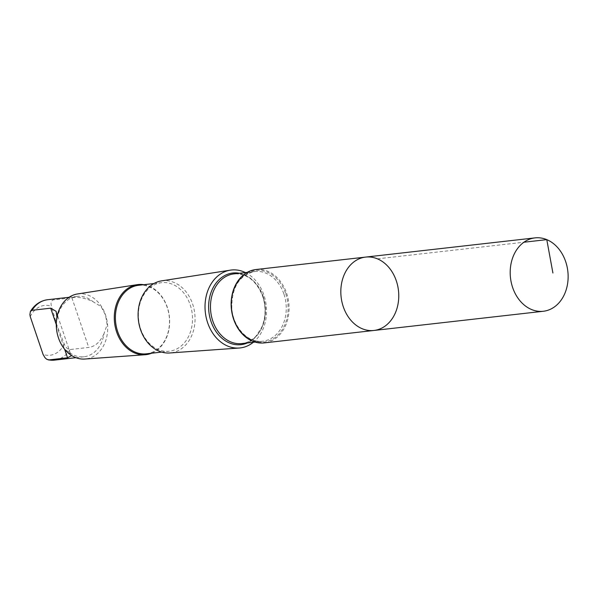 <?xml version="1.0" encoding="UTF-8"?>
<svg xmlns="http://www.w3.org/2000/svg" width="598" height="598" viewBox="0 0 598 598"><rect width="100%" height="100%" fill="white"/><g stroke="black" fill="none" stroke-linecap="round" stroke-linejoin="round"><path stroke-width="0.45" stroke-dasharray="2.99 2.24" d="M373.952 330.462A36.927 28.854 83.5 0 0 396.362 280.985A36.927 28.854 83.5 0 0 365.632 257.088M103.97 333.751C100.225 342.004 95.142 346.563 88.728 347.423L70.078 349.538C67.679 349.322 65.743 347.498 64.263 344.067L56.982 325.334L51.45 306.266C50.568 302.767 51.174 300.652 53.252 299.927L71.902 297.811C78.181 296.615 85.26 297.939 93.124 301.773L101.047 306.55L105.51 315.071L107.139 324.662L103.97 333.751A30.393 23.756 -96.5 0 1 83.944 356.774A30.393 23.756 -96.5 0 1 67.91 351.377C60.413 348.126 54.052 329.446 57.072 319.407A30.393 23.756 -96.5 0 1 77.097 296.376A30.393 23.756 -96.5 0 1 93.124 301.773M70.751 354.965L67.91 351.377M255.951 269.526A36.919 28.854 -96.5 0 1 286.681 293.416A36.919 28.854 -96.5 0 1 264.271 342.901M245.457 272.591A39.206 30.64 -96.5 0 1 263.995 295.382A39.206 30.64 -96.5 0 1 253.35 342.265M161.572 280.866A36.306 28.375 -96.5 0 1 192.698 304.24A36.306 28.375 -96.5 0 1 169.742 352.977M190.261 304.995A34.482 26.955 -96.5 0 1 169.331 351.213A34.482 26.955 -96.5 0 1 138.669 319.982A34.482 26.955 -96.5 0 1 161.565 282.682A34.482 26.955 -96.5 0 1 190.261 304.995M138.572 285.291A34.482 26.955 -96.5 0 1 167.268 307.604A34.482 26.955 -96.5 0 1 146.338 353.822M143.841 284.693A35.275 27.568 -96.5 0 1 167.35 307.387A35.275 27.568 -96.5 0 1 151.615 353.224M77.471 293.969A32.763 25.602 -96.5 0 1 105.554 315.056A32.763 25.602 -96.5 0 1 84.849 359.039M57.072 319.407L56.952 317.209M377.413 258.837L523.915 242.227M70.078 349.538A30.393 23.756 -96.5 0 1 54.493 360.116M30.251 316.634A25.056 19.577 -96.5 0 1 51.45 306.266M47.638 299.718A30.393 23.756 -96.5 0 1 53.252 299.927M285.747 293.753A36.059 28.181 -96.5 0 1 256.609 341.705A36.059 28.181 -96.5 0 1 237.055 283.288A36.059 28.181 -96.5 0 1 285.747 293.753M283.968 294.216A35.065 27.403 -96.5 0 1 262.686 341.211A35.065 27.403 -96.5 0 1 231.508 309.458A35.065 27.403 -96.5 0 1 254.793 271.529A35.065 27.403 -96.5 0 1 283.968 294.216M263.202 296.571A35.065 27.403 -96.5 0 1 241.928 343.566C247.318 342.916 252.072 340.374 256.198 335.927L261.707 327.338C265.789 317.568 266.14 307.29 262.754 296.511C256.572 280.866 246.996 273.323 234.027 273.884A35.065 27.403 -96.5 0 1 263.202 296.571M239.484 273.264A36.059 28.181 -96.5 0 1 262.851 296.346A36.059 28.181 -96.5 0 1 247.385 342.946M64.263 344.067A25.056 19.577 -96.5 0 1 43.071 354.427M56.279 324.617L64.636 349.254M71.902 297.811L88.728 347.423M75.909 357.686L83.944 356.774M255.084 342.071L262.686 341.211C248.357 343.454 232.988 327.442 231.807 308.007C231.695 287.19 239.357 275.035 254.793 271.529L247.183 272.389M161.647 352.087L169.331 351.213M153.873 283.549L161.565 282.682M69.062 297.288L77.097 296.376M56.122 311.341L71.207 355.817"/><path stroke-width="0.9" d="M373.952 330.462L264.271 342.901A36.919 28.854 -96.5 0 1 231.441 309.465A36.919 28.854 -96.5 0 1 255.951 269.526L365.632 257.088A36.927 28.854 83.5 0 0 341.122 297.027A36.927 28.854 83.5 0 0 373.952 330.462A36.927 28.854 83.5 0 0 396.362 280.985A36.927 28.854 83.5 0 0 365.632 257.088A36.927 28.854 83.5 0 0 341.122 297.027A36.927 28.854 83.5 0 0 373.952 330.462L543.32 311.266A36.927 28.854 -96.5 0 1 512.598 287.369A36.927 28.854 -96.5 0 1 535.001 237.884A36.927 28.854 -96.5 0 1 565.73 261.782A36.927 28.854 -96.5 0 1 543.32 311.266M56.952 317.209L56.122 311.341L50.703 308.179L32.053 310.295L30.386 311.483L29.9 314.645L30.251 316.634L43.071 354.427L44.91 357.589L46.599 359.196L48.879 359.906L67.529 357.791L71.199 355.817L70.751 354.965M253.35 342.265A39.206 30.64 -96.5 0 1 239.207 348.021A39.206 30.64 -96.5 0 1 205.338 312.425A39.206 30.64 -96.5 0 1 230.38 270.147A39.206 30.64 -96.5 0 1 245.457 272.591M239.207 348.021L169.742 352.977A36.306 28.375 -96.5 0 1 138.385 320.012A36.306 28.375 -96.5 0 1 161.572 280.866L230.38 270.147M161.647 352.087L146.338 353.822A34.482 26.955 -96.5 0 1 115.676 322.591A34.482 26.955 -96.5 0 1 138.572 285.291L153.873 283.549M151.615 353.224A35.275 27.568 -96.5 0 1 145.045 354.741A35.275 27.568 -96.5 0 1 114.577 322.718A35.275 27.568 -96.5 0 1 137.106 284.678A35.275 27.568 -96.5 0 1 143.841 284.693M145.045 354.741L84.849 359.039A32.763 25.602 -96.5 0 1 56.548 329.296A32.763 25.602 -96.5 0 1 77.471 293.969L137.106 284.678M523.915 242.227L546.781 239.634L552.911 273.017M75.909 357.686L54.493 360.116A30.393 23.756 -96.5 0 1 48.879 359.906M32.053 310.295A30.393 23.756 -96.5 0 1 47.638 299.718L69.062 297.288M255.084 342.071L241.928 343.566A35.065 27.403 -96.5 0 1 210.75 311.812A35.065 27.403 -96.5 0 1 234.027 273.884L247.183 272.389M247.385 342.946A36.059 28.181 -96.5 0 1 208.911 312.021A36.059 28.181 -96.5 0 1 239.484 273.264M50.703 308.179L56.279 324.617M64.636 349.254L67.529 357.791M365.632 257.088L535.001 237.884M30.446 311.379C34.602 304.644 40.328 300.757 47.638 299.718M54.493 360.116L48.132 359.869"/></g></svg>

